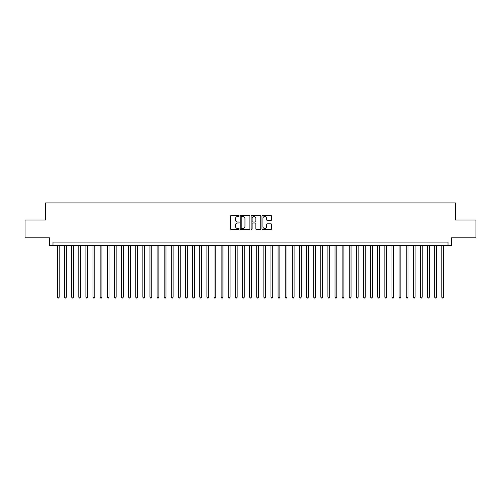 <?xml version="1.0" encoding="UTF-8"?>
<svg xmlns="http://www.w3.org/2000/svg" width="501" height="501" viewBox="0 0 501 501"><rect width="100%" height="100%" fill="white"/><g stroke="black" fill="none" stroke-linecap="round" stroke-linejoin="round"><path stroke-width="0.75" d="M239.115 215.994A0.488 0.488 0 0 0 238.62 215.505L231.199 215.505A0.701 0.701 0 0 0 230.504 216.207L230.504 228.782A0.701 0.701 0 0 0 231.199 229.477L238.62 229.477A0.488 0.488 0 0 0 239.115 228.988A0.488 0.488 0 0 0 238.62 228.5L237.662 228.5A2.236 2.236 0 0 1 235.426 226.264L235.426 225.218A2.236 2.236 0 0 1 237.662 222.983L238.62 222.983A0.488 0.488 0 0 0 239.115 222.494A0.488 0.488 0 0 0 238.62 222.006L237.662 222.006A2.236 2.236 0 0 1 235.426 219.77L235.426 218.718A2.236 2.236 0 0 1 237.662 216.482L238.62 216.482A0.488 0.488 0 0 0 239.115 215.994M270.916 220.434A0.701 0.701 0 0 0 271.617 219.732L271.617 216.207A0.701 0.701 0 0 0 270.916 215.505L262.674 215.505A0.701 0.701 0 0 0 261.973 216.207L261.973 228.782A0.701 0.701 0 0 0 262.674 229.477L270.916 229.477A0.701 0.701 0 0 0 271.617 228.782L271.617 224.517A0.701 0.701 0 0 0 270.916 223.822L267.39 223.822A0.701 0.701 0 0 0 266.689 224.517L266.689 226.634A1.866 1.866 0 0 1 264.822 228.5A1.866 1.866 0 0 1 262.956 226.634L262.956 218.355A1.866 1.866 0 0 1 264.822 216.482A1.866 1.866 0 0 1 266.689 218.355L266.689 219.732A0.701 0.701 0 0 0 267.39 220.434L270.916 220.434M448.013 245.622L451.57 245.622L451.57 237.793L475.95 237.793L475.95 220.002L455.484 220.002L455.484 202.918L45.516 202.918L45.516 220.002L25.05 220.002L25.05 237.793L49.43 237.793L49.43 245.622L448.013 245.622L448.013 242.064L52.987 242.064L52.987 245.622M249.886 216.207A0.701 0.701 0 0 0 249.191 215.505L240.943 215.505A0.701 0.701 0 0 0 240.248 216.207L240.248 228.782A0.701 0.701 0 0 0 240.943 229.477L249.191 229.477A0.701 0.701 0 0 0 249.886 228.782L249.886 216.207M251.809 215.505L260.057 215.505A0.701 0.701 0 0 1 260.752 216.207L260.752 228.782A0.701 0.701 0 0 1 260.057 229.477L256.525 229.477A0.701 0.701 0 0 1 255.829 228.782L255.829 223.678A0.701 0.701 0 0 0 255.128 222.983L252.786 222.983A0.701 0.701 0 0 0 252.091 223.678L252.091 228.988A0.488 0.488 0 0 1 251.602 229.477A0.488 0.488 0 0 1 251.114 228.988L251.114 216.207A0.701 0.701 0 0 1 251.809 215.505M241.714 216.482A0.488 0.488 0 0 0 241.225 216.971L241.225 228.011A0.488 0.488 0 0 0 241.714 228.5L242.728 228.5A2.236 2.236 0 0 0 244.964 226.264L244.964 218.718A2.236 2.236 0 0 0 242.728 216.482L241.714 216.482M255.829 218.386A1.866 1.866 0 0 0 253.957 216.52A1.866 1.866 0 0 0 252.091 218.386L252.091 221.304A0.701 0.701 0 0 0 252.786 222.006L255.128 222.006A0.701 0.701 0 0 0 255.829 221.304L255.829 218.386M57.433 245.622L57.433 297.156L59.212 297.156L59.212 245.622M59.212 297.156L58.68 298.082L57.972 298.082L57.433 297.156M64.554 245.622L64.554 297.156L66.332 297.156L66.332 245.622M66.332 297.156L65.8 298.082L65.086 298.082L64.554 297.156M71.668 245.622L71.668 297.156L73.447 297.156L73.447 245.622M73.447 297.156L72.914 298.082L72.207 298.082L71.668 297.156M78.789 245.622L78.789 297.156L80.567 297.156L80.567 245.622M80.567 297.156L80.035 298.082L79.321 298.082L78.789 297.156M85.903 245.622L85.903 297.156L87.688 297.156L87.688 245.622M87.688 297.156L87.149 298.082L86.441 298.082L85.903 297.156M93.023 245.622L93.023 297.156L94.802 297.156L94.802 245.622M94.802 297.156L94.269 298.082L93.555 298.082L93.023 297.156M100.144 245.622L100.144 297.156L101.922 297.156L101.922 245.622M101.922 297.156L101.384 298.082L100.676 298.082L100.144 297.156M107.258 245.622L107.258 297.156L109.036 297.156L109.036 245.622M109.036 297.156L108.504 298.082L107.79 298.082L107.258 297.156M114.378 245.622L114.378 297.156L116.157 297.156L116.157 245.622M116.157 297.156L115.625 298.082L114.911 298.082L114.378 297.156M121.492 245.622L121.492 297.156L123.271 297.156L123.271 245.622M123.271 297.156L122.739 298.082L122.025 298.082L121.492 297.156M128.613 245.622L128.613 297.156L130.392 297.156L130.392 245.622M130.392 297.156L129.859 298.082L129.145 298.082L128.613 297.156M135.727 245.622L135.727 297.156L137.506 297.156L137.506 245.622M137.506 297.156L136.973 298.082L136.259 298.082L135.727 297.156M142.848 245.622L142.848 297.156L144.626 297.156L144.626 245.622M144.626 297.156L144.094 298.082L143.38 298.082L142.848 297.156M149.962 245.622L149.962 297.156L151.74 297.156L151.74 245.622M151.74 297.156L151.208 298.082L150.5 298.082L149.962 297.156M157.082 245.622L157.082 297.156L158.861 297.156L158.861 245.622M158.861 297.156L158.329 298.082L157.615 298.082L157.082 297.156M164.196 245.622L164.196 297.156L165.981 297.156L165.981 245.622M165.981 297.156L165.443 298.082L164.735 298.082L164.196 297.156M171.317 245.622L171.317 297.156L173.095 297.156L173.095 245.622M173.095 297.156L172.563 298.082L171.849 298.082L171.317 297.156M178.437 245.622L178.437 297.156L180.216 297.156L180.216 245.622M180.216 297.156L179.677 298.082L178.97 298.082L178.437 297.156M185.552 245.622L185.552 297.156L187.33 297.156L187.33 245.622M187.33 297.156L186.798 298.082L186.084 298.082L185.552 297.156M192.672 245.622L192.672 297.156L194.451 297.156L194.451 245.622M194.451 297.156L193.912 298.082L193.204 298.082L192.672 297.156M199.786 245.622L199.786 297.156L201.565 297.156L201.565 245.622M201.565 297.156L201.033 298.082L200.319 298.082L199.786 297.156M206.907 245.622L206.907 297.156L208.685 297.156L208.685 245.622M208.685 297.156L208.153 298.082L207.439 298.082L206.907 297.156M214.021 245.622L214.021 297.156L215.799 297.156L215.799 245.622M215.799 297.156L215.267 298.082L214.553 298.082L214.021 297.156M221.141 245.622L221.141 297.156L222.92 297.156L222.92 245.622M222.92 297.156L222.388 298.082L221.674 298.082L221.141 297.156M228.256 245.622L228.256 297.156L230.034 297.156L230.034 245.622M230.034 297.156L229.502 298.082L228.794 298.082L228.256 297.156M235.376 245.622L235.376 297.156L237.155 297.156L237.155 245.622M237.155 297.156L236.622 298.082L235.908 298.082L235.376 297.156M242.49 245.622L242.49 297.156L244.275 297.156L244.275 245.622M244.275 297.156L243.736 298.082L243.029 298.082L242.49 297.156M249.611 245.622L249.611 297.156L251.389 297.156L251.389 245.622M251.389 297.156L250.857 298.082L250.143 298.082L249.611 297.156M256.725 245.622L256.725 297.156L258.51 297.156L258.51 245.622M258.51 297.156L257.971 298.082L257.264 298.082L256.725 297.156M263.845 245.622L263.845 297.156L265.624 297.156L265.624 245.622M265.624 297.156L265.092 298.082L264.378 298.082L263.845 297.156M270.966 245.622L270.966 297.156L272.744 297.156L272.744 245.622M272.744 297.156L272.206 298.082L271.498 298.082L270.966 297.156M278.08 245.622L278.08 297.156L279.859 297.156L279.859 245.622M279.859 297.156L279.326 298.082L278.612 298.082L278.08 297.156M285.201 245.622L285.201 297.156L286.979 297.156L286.979 245.622M286.979 297.156L286.447 298.082L285.733 298.082L285.201 297.156M292.315 245.622L292.315 297.156L294.093 297.156L294.093 245.622M294.093 297.156L293.561 298.082L292.847 298.082L292.315 297.156M299.435 245.622L299.435 297.156L301.214 297.156L301.214 245.622M301.214 297.156L300.681 298.082L299.967 298.082L299.435 297.156M306.549 245.622L306.549 297.156L308.328 297.156L308.328 245.622M308.328 297.156L307.796 298.082L307.088 298.082L306.549 297.156M313.67 245.622L313.67 297.156L315.448 297.156L315.448 245.622M315.448 297.156L314.916 298.082L314.202 298.082L313.67 297.156M320.784 245.622L320.784 297.156L322.563 297.156L322.563 245.622M322.563 297.156L322.03 298.082L321.323 298.082L320.784 297.156M327.904 245.622L327.904 297.156L329.683 297.156L329.683 245.622M329.683 297.156L329.151 298.082L328.437 298.082L327.904 297.156M335.019 245.622L335.019 297.156L336.804 297.156L336.804 245.622M336.804 297.156L336.265 298.082L335.557 298.082L335.019 297.156M342.139 245.622L342.139 297.156L343.918 297.156L343.918 245.622M343.918 297.156L343.385 298.082L342.671 298.082L342.139 297.156M349.26 245.622L349.26 297.156L351.038 297.156L351.038 245.622M351.038 297.156L350.5 298.082L349.792 298.082L349.26 297.156M356.374 245.622L356.374 297.156L358.152 297.156L358.152 245.622M358.152 297.156L357.62 298.082L356.906 298.082L356.374 297.156M363.494 245.622L363.494 297.156L365.273 297.156L365.273 245.622M365.273 297.156L364.741 298.082L364.027 298.082L363.494 297.156M370.608 245.622L370.608 297.156L372.387 297.156L372.387 245.622M372.387 297.156L371.855 298.082L371.141 298.082L370.608 297.156M377.729 245.622L377.729 297.156L379.507 297.156L379.507 245.622M379.507 297.156L378.975 298.082L378.261 298.082L377.729 297.156M384.843 245.622L384.843 297.156L386.622 297.156L386.622 245.622M386.622 297.156L386.089 298.082L385.375 298.082L384.843 297.156M391.964 245.622L391.964 297.156L393.742 297.156L393.742 245.622M393.742 297.156L393.21 298.082L392.496 298.082L391.964 297.156M399.078 245.622L399.078 297.156L400.856 297.156L400.856 245.622M400.856 297.156L400.324 298.082L399.616 298.082L399.078 297.156M406.198 245.622L406.198 297.156L407.977 297.156L407.977 245.622M407.977 297.156L407.445 298.082L406.731 298.082L406.198 297.156M413.312 245.622L413.312 297.156L415.097 297.156L415.097 245.622M415.097 297.156L414.559 298.082L413.851 298.082L413.312 297.156M420.433 245.622L420.433 297.156L422.211 297.156L422.211 245.622M422.211 297.156L421.679 298.082L420.965 298.082L420.433 297.156M427.553 245.622L427.553 297.156L429.332 297.156L429.332 245.622M429.332 297.156L428.793 298.082L428.086 298.082L427.553 297.156M434.668 245.622L434.668 297.156L436.446 297.156L436.446 245.622M436.446 297.156L435.914 298.082L435.2 298.082L434.668 297.156M441.788 245.622L441.788 297.156L443.567 297.156L443.567 245.622M443.567 297.156L443.028 298.082L442.32 298.082L441.788 297.156"/></g></svg>
